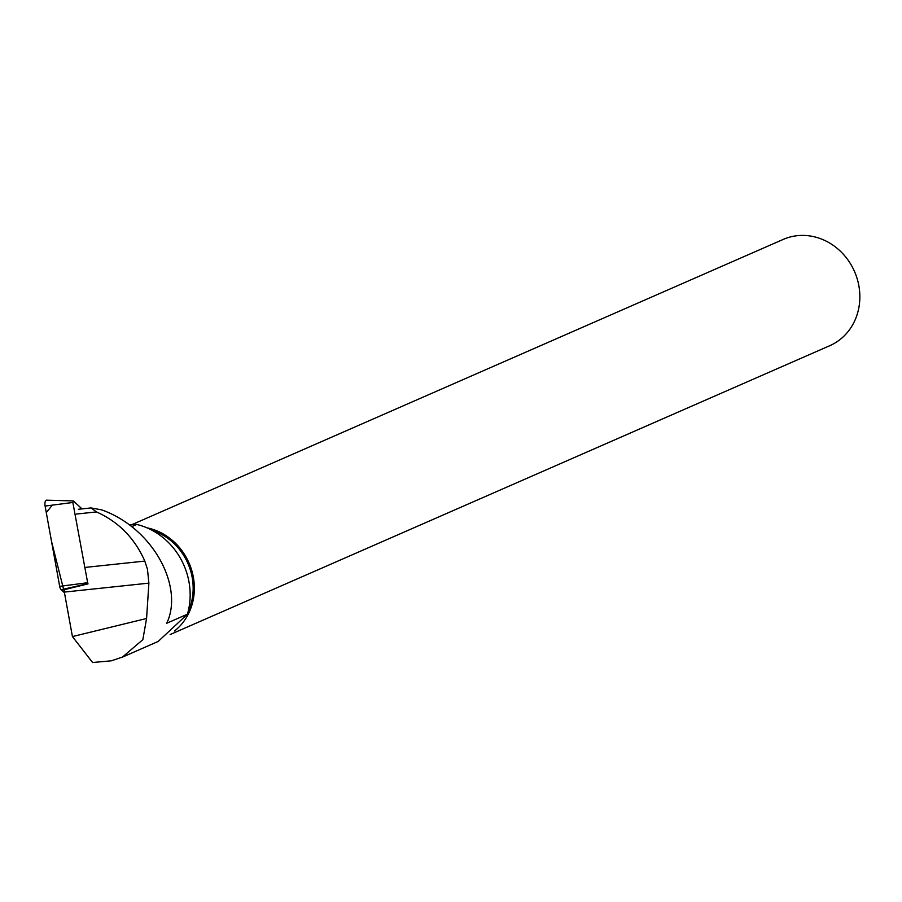 <?xml version="1.0" encoding="UTF-8"?>
<svg xmlns="http://www.w3.org/2000/svg" width="902" height="902" viewBox="0 0 902 902"><rect width="100%" height="100%" fill="white"/><g stroke="black" fill="none" stroke-linecap="round" stroke-linejoin="round"><path stroke-width="1.35" d="M82.014 508.886L73.423 501.016L72.848 502.482L87.832 583.65L61.167 589.728A4.837 1.962 -96 0 1 59.69 586.345L45.1 506.067A4.837 1.962 -96 0 1 46.521 500.17L73.231 500.926M52.305 505.131L46.284 512.607L51.504 541.29L64.47 592.761L61.167 589.728M78.373 509.269L91.068 507.927L96.48 511.93L76.501 514.039M91.068 507.927L101.655 509.867C153.847 528.437 184.008 587.473 166.701 623.271L187.424 614.194L158.154 641.469L122.469 657.107M96.48 511.93C118.568 521.796 134.669 538.178 144.805 561.089L86.186 567.302M146.575 618.49L142.843 639.653L122.458 657.073L111.363 660.805L92.59 662.519L72.431 636.575L146.575 618.49L148.886 583.132L147.466 569.241L144.805 561.089M131.703 526.667L136.766 524.445L129.426 524.93M136.766 524.445A68.124 61.584 66.4 0 1 187.424 614.194M88.058 583.876L64.324 589.683A51.222 20.735 -96 0 1 64.346 592.084L72.431 636.575M187.988 612.176A57.097 51.617 -113.6 0 0 152.145 530.331M174.492 631.005A58.01 52.44 -113.6 0 0 192.227 572.116A58.01 52.44 -113.6 0 0 146.936 527.828M131.613 524.772L783.207 239.425A58.01 52.44 66.4 0 1 854.521 271.525A58.01 52.44 66.4 0 1 829.75 345.703L170.14 634.546M148.886 583.132L64.346 592.084M72.848 502.482L45.1 506.067M59.69 586.345L87.438 582.748"/></g></svg>

